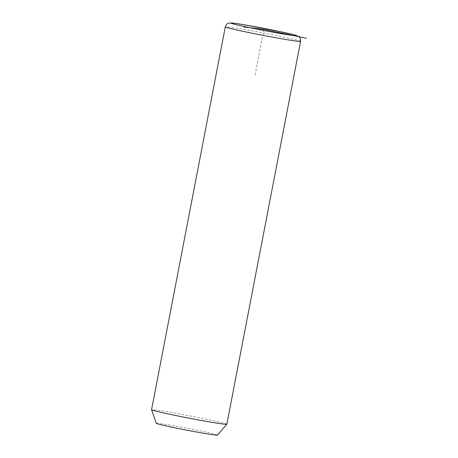 <?xml version="1.0" encoding="UTF-8"?>
<svg xmlns="http://www.w3.org/2000/svg" width="458" height="458" viewBox="0 0 458 458"><rect width="100%" height="100%" fill="white"/><g stroke="black" fill="none" stroke-linecap="round" stroke-linejoin="round"><path stroke-width="0.34" stroke-dasharray="2.29 1.72" d="M226.853 424.223A38.335 1.202 10.9 0 0 226.784 424.125A38.335 1.202 10.9 0 0 188.169 415.549A38.335 1.202 10.9 0 0 151.564 409.727M217.436 435.1A31.15 0.979 10.9 0 0 217.384 435.008A31.15 0.979 10.9 0 0 185.736 427.984A31.15 0.979 10.9 0 0 156.27 423.324M263.842 29.415L254.785 76.446M300.58 41.369A38.335 1.202 10.9 0 0 300.511 41.272A38.335 1.202 10.9 0 0 261.896 32.695A38.335 1.202 10.9 0 0 225.29 26.867"/><path stroke-width="0.69" d="M226.842 424.245L217.436 435.1A31.15 0.979 10.9 0 1 187.419 430.297A31.15 0.979 10.9 0 1 156.327 423.381A31.15 0.979 10.9 0 1 156.27 423.324L151.564 409.75A38.335 1.202 10.9 0 0 151.564 409.75A38.335 1.202 10.9 0 0 151.632 409.818A38.335 1.202 10.9 0 0 189.904 418.331A38.335 1.202 10.9 0 0 226.842 424.245A38.335 1.202 10.9 0 0 226.853 424.223L300.58 41.369C300.517 37.001 299.372 37.482 298.627 36.497L294.511 34.911L279.557 31.493L244.4 24.806L234.983 23.335L229.418 22.974L227.809 23.495C227.265 23.324 226.429 24.451 225.29 26.867A38.335 1.202 10.9 0 0 225.359 26.965A38.335 1.202 10.9 0 0 263.968 35.547A38.335 1.202 10.9 0 0 300.58 41.369M243.845 26.959L263.842 29.415L306.436 38.26M296.721 35.672A33.543 1.053 10.9 0 0 261.827 27.955A33.543 1.053 10.9 0 0 230.964 23.158A33.543 1.053 10.9 0 0 265.852 30.875A33.543 1.053 10.9 0 0 296.721 35.672M151.564 409.727L225.29 26.867"/></g></svg>
